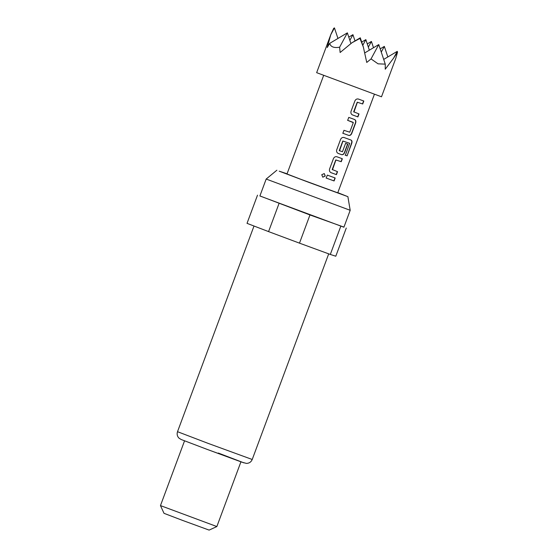 <?xml version="1.0" encoding="UTF-8"?>
<svg xmlns="http://www.w3.org/2000/svg" width="558" height="558" viewBox="0 0 558 558"><rect width="100%" height="100%" fill="white"/><g stroke="black" fill="none" stroke-linecap="round" stroke-linejoin="round"><path stroke-width="0.84" d="M321.75 174.724L324.254 173.566L325.272 176.035L322.81 177.207L321.75 174.724M324.212 173.552L325.175 175.993L322.775 177.193M358.808 113.874L357.706 116.838L352.342 114.871M363.614 100.949L362.512 103.907L357.239 102.205L353.681 111.774L359.01 113.951L357.908 116.915L352.482 114.927C351.094 114.209 350.612 112.988 351.052 111.265L354.902 100.9C355.697 99.303 356.862 98.689 358.389 99.045L363.816 101.026L362.714 103.983L357.385 102.26L353.925 112.095M354.449 119.461C355.62 120.089 355.948 121.253 355.432 122.955L351.575 133.313C350.856 134.938 349.845 135.615 348.541 135.343L342.751 133.222M353.221 122.376L347.676 120.34L348.778 117.382L354.63 119.524C355.816 120.158 356.15 121.33 355.634 123.032L351.777 133.39C351.059 135.015 350.04 135.692 348.722 135.413L342.87 133.264L343.972 130.307L349.74 132.197L353.305 122.627L347.557 120.298M347.578 144.069L344.419 152.557C343.7 154.182 342.689 154.859 341.384 154.587L338.029 153.352M349.664 143.294L342.807 141.014L339.25 150.583L342.466 151.762L345.597 143.35L347.78 144.145L344.621 152.634C343.902 154.259 342.884 154.929 341.566 154.657L338.169 153.408C336.781 152.697 336.307 151.469 336.739 149.746L340.596 139.381C341.391 137.791 342.556 137.17 344.077 137.526L351.135 140.1C352.063 140.637 352.258 141.753 351.707 143.441L347.083 155.87L345.36 155.25L349.664 143.294L342.954 141.069L339.487 150.897M337.339 171.599L336.237 174.556L330.873 172.596M342.145 158.674L341.043 161.632L335.776 159.93L332.212 169.499L337.541 171.676L336.439 174.633L331.013 172.652C329.625 171.934 329.15 170.713 329.583 168.983L333.44 158.625C334.235 157.028 335.4 156.414 336.92 156.763L342.347 158.751L341.245 161.708L335.916 159.986L332.456 169.813M334.988 177.918L333.893 180.876L326.088 178.016M287.07 173.796L279.216 171.173L309.153 182.487L347.327 196.451L337.813 192.663M266.18 179.055L350.194 210.303L343.902 227.218L259.889 195.977L266.173 179.062L276.88 170.204M216.853 526.557L160.467 505.59L164.01 513.325L182.626 520.426L209.117 530.1L216.853 526.557L240.93 461.815M329.68 43.378C330.685 46.907 334.005 48.176 339.627 47.193L347.362 32.852L329.68 43.378L327.211 47.556L330.782 34.687L334.444 27.9L333.684 28.353L330.866 34.45L316.651 72.673L381.498 96.792L395.713 58.562L397.533 52.187L393.592 58.137L397.254 51.35L383.702 59.413M360.28 37.805L351.91 42.785L359.952 38.418L360.28 37.805L363.356 47.06L366.752 62.447L371.035 58.918L378.066 63.835L385.264 64.128L385.243 69.22L393.592 58.137M374.397 94.309L337.75 192.838L300.623 179.216L287 173.97L323.647 75.435M331.501 176.642L335.191 177.995L334.096 180.952L326.207 178.058L327.309 175.1L331.501 176.642M381.267 52.089L384.336 46.398L380.193 48.86M362.777 45.317L365.846 39.625L369.354 50.178M365.846 39.625L361.703 42.087M347.362 32.852L350.912 43.531M384.336 46.398L387.845 56.951M371.035 58.918L378.77 44.577L385.264 64.128M378.77 44.577L364.786 52.898M397.254 51.35L397.533 52.187M359.952 38.418L363.356 47.06M339.627 47.193L340.129 52.508L351.91 42.785M368.343 47.137L371.419 41.445L367.276 43.908M349.859 40.364L352.928 34.673L355.014 40.943M352.928 34.673L348.785 37.135M334.444 27.9L337.953 38.453M371.419 41.445L373.497 47.716M259.902 195.935L309.969 214.956L343.944 227.106M340.792 226.248L330.308 254.441L335.79 256.227L346.274 228.034M279.056 203.412L268.572 231.605L299.486 243.149L309.969 214.956M299.486 243.149L330.308 254.441M268.572 231.605L247.027 223.346L257.51 195.161M350.912 140.016C351.833 140.553 352.021 141.662 351.47 143.35L347.083 155.87M346.846 155.78L345.137 155.166M218.311 453.04L244.006 462.889L207.227 449.413M208.35 443.464L252.223 459.485C251.128 462.024 249.196 463.328 246.42 463.405L241.998 462.198L207.234 449.42L181.19 439.516L179.013 438.163C177.59 436.747 176.984 435.045 177.186 433.057L177.514 431.697L208.35 443.464M252.223 459.485L328.697 253.862M160.467 505.59L184.545 440.848M177.514 431.697L253.988 226.074M347.871 196.604L350.194 210.303"/></g></svg>

